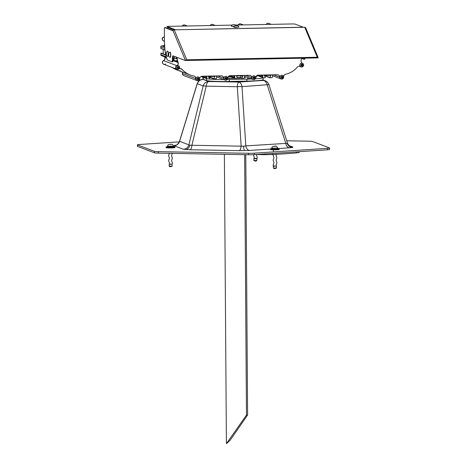 <?xml version="1.0" encoding="UTF-8"?>
<svg xmlns="http://www.w3.org/2000/svg" width="467" height="467" viewBox="0 0 467 467"><rect width="100%" height="100%" fill="white"/><g stroke="black" fill="none" stroke-linecap="round" stroke-linejoin="round"><path stroke-width="0.7" d="M236.576 81.608L239.016 81.48L236.576 81.608M270.387 149.066L249.524 150.444A5.925 3.818 86.2 0 1 245.811 145.885L287.199 143.328L287.328 142.925L287.199 143.328A5.925 5.563 -101.4 0 0 292.523 147.484L289.429 147.811A5.925 3.818 86.2 0 1 285.722 143.252L267.252 84.982C266.546 82.262 265.168 80.75 263.125 80.447L265.484 80.902M179.731 141.378L189.871 145.231L243.605 146.206L245.811 145.885L241.999 86.646C241.433 83.92 240.336 82.39 238.707 82.058L263.125 80.447L262.139 80.073M183.309 149.247A5.925 5.82 -69.2 0 0 188.884 144.852L203.133 85.946C204.044 83.243 205.865 81.766 208.615 81.509C207.401 81.877 206.595 83.435 206.204 86.173L191.949 145.079A5.925 2.002 -89 0 1 190.051 149.755L183.309 149.247L174.028 145.722L175.936 145.144M289.026 145.611L292.967 147.105A5.925 5.82 -69.2 0 1 290.818 146.731L290.818 146.731C290.427 146.264 289.511 147.128 287.438 143.095L268.904 84.615L241.999 86.646A4.939 1.197 -3.7 0 0 237.329 86.739C237.545 83.996 238.007 82.431 238.707 82.058L208.615 81.509L202.941 79.355C200.092 79.571 198.201 81.025 197.261 83.716L179.602 141.326A5.925 5.82 -69.2 0 1 174.028 145.722M220.815 81.486A24.745 1.728 -0.4 0 0 223.168 81.55L227.12 81.486M179.322 141.863L139.51 144.49A5.925 0.414 -0.4 0 0 137.409 144.817A5.925 0.414 -0.4 0 0 137.502 144.893L154.513 151.349A5.925 0.414 -0.4 0 0 158.342 151.641L248.502 153.275A5.925 0.414 -0.4 0 0 254.334 153.158L327.484 148.337A5.925 0.414 -0.4 0 0 329.579 148.004A5.925 0.414 -0.4 0 0 329.486 147.934L312.476 141.472A5.925 0.414 -0.4 0 0 308.646 141.186L286.709 140.789M254.334 153.158L254.346 154.635L327.49 149.814L327.484 148.337M137.502 144.893L137.514 146.369L154.524 152.826L154.513 151.349M158.342 151.641L158.354 153.118L248.514 154.752L248.502 153.275M329.579 148.004L329.591 149.481A5.925 0.414 179.6 0 1 327.49 149.814M254.346 154.635A5.925 0.414 179.6 0 1 248.514 154.752M158.354 153.118A5.925 0.414 179.6 0 1 154.524 152.826M137.514 146.369A5.925 0.414 179.6 0 1 137.421 146.299L137.409 144.817M202.515 79.361L203.332 79.332M174.465 145.342A5.925 5.563 78.6 0 0 175.592 145.243L175.931 145.144C176.094 144.653 176.853 146.113 179.486 141.402L197.226 83.529A4.939 0.852 17 0 0 197.261 83.716L203.133 85.946A4.939 0.671 13.6 0 1 206.204 86.173L237.329 86.739L241.141 145.973A5.925 2.002 -89 0 1 239.244 150.648L190.051 149.755M248.304 78.573L247.376 78.526L248.304 78.573M210.068 77.884L209.134 77.837L210.068 77.884M227.738 78.071A10.764 0.753 -0.4 0 0 233.722 78.123M244.475 77.586L245.408 77.732A13.928 0.969 179.6 0 1 244.352 77.866M241.363 78.1A13.928 0.969 179.6 0 1 237.434 78.269M256.237 76.979L256.891 76.915L256.237 76.979M255.828 76.88L256.891 76.921L255.828 76.874M263.096 77.75L263.108 79.641A19.754 1.378 179.6 0 1 246.862 81.112L229.367 81.451A19.754 1.378 179.6 0 1 206.414 80.499L203.256 79.302A19.754 1.378 179.6 0 1 202.947 79.057L202.929 77.248M230.797 76.658A10.764 0.753 -0.4 0 0 228.188 76.74M228.381 76.495A13.928 0.969 179.6 0 1 229.338 76.465M246.862 81.112L246.85 79.139L229.35 79.478L229.367 81.451M246.85 79.139A19.754 1.378 -0.4 0 0 251.678 78.999M255.344 78.818A19.754 1.378 -0.4 0 0 263.067 77.744M258.304 75.934A19.754 1.378 -0.4 0 0 256.587 75.724M209.07 78.993A19.754 1.378 -0.4 0 0 223.67 79.536M227.254 79.513A19.754 1.378 -0.4 0 0 229.35 79.478M235.181 78.322A13.928 0.969 179.6 0 1 227.733 78.316M237.347 78.036A10.764 0.753 -0.4 0 0 240.715 77.849M237.131 77.662L240.342 77.598L241.287 75.899M182.603 73.348A2.469 2.423 -69.2 0 1 182.591 73.582A1.973 1.938 110.8 0 0 183.829 75.578A1.973 1.938 -69.2 0 1 182.591 73.582A2.469 2.423 110.8 0 0 182.148 71.936A2.469 2.423 -69.2 0 1 182.603 73.348M195.755 78.339A2.469 2.423 -69.2 0 1 195.749 78.573A1.973 1.938 110.8 0 0 196.981 80.569A1.973 1.938 -69.2 0 1 195.749 78.573A2.469 2.423 110.8 0 0 194.266 76.103A2.469 2.423 -69.2 0 1 195.755 78.339M165.038 58.375A2.469 2.423 -69.2 0 1 163.637 60.64A1.973 1.938 110.8 0 0 163.754 64.265A1.973 1.938 -69.2 0 1 163.637 60.64A2.469 2.423 110.8 0 0 164.898 57.569A2.469 2.423 -69.2 0 1 165.038 58.375M178.196 63.366A2.469 2.423 -69.2 0 1 176.789 65.637A1.973 1.938 110.8 0 0 176.905 69.262A1.973 1.938 -69.2 0 1 176.789 65.637A2.469 2.423 110.8 0 0 178.055 62.56A2.469 2.423 -69.2 0 1 178.196 63.366M271.263 24.36L268.84 23.438A1.973 1.938 110.8 0 0 266.388 24.453A1.973 1.938 -69.2 0 1 269.879 24.383M262.092 75.053A0.987 0.969 -69.2 0 1 262.758 75.975L262.769 76.962A0.987 0.969 110.8 0 0 263.744 77.925L265.414 77.697L264.474 75.45L270.831 75.339L269.873 77.51L271.52 77.773A0.987 0.969 110.8 0 0 272.489 76.769L272.483 75.782A0.987 0.969 -69.2 0 1 273.131 74.837M234.119 75.601A0.987 0.969 -69.2 0 1 234.784 76.518L234.79 77.504A0.987 0.969 110.8 0 0 235.765 78.474L237.44 78.24L236.5 75.993L242.782 75.87L241.894 78.059L243.546 78.322A0.987 0.969 110.8 0 0 244.51 77.318L244.504 76.331A0.987 0.969 -69.2 0 1 245.152 75.385M206.14 76.144A0.987 0.969 -69.2 0 1 206.805 77.067L206.811 78.053A0.987 0.969 110.8 0 0 207.792 79.016L209.461 78.789L208.521 76.541L214.873 76.43L213.915 78.602L215.567 78.865A0.987 0.969 110.8 0 0 216.53 77.861L216.525 76.874A0.987 0.969 -69.2 0 1 217.178 75.928M222.228 75.981A2.469 2.423 -69.2 0 1 223.716 78.217A1.973 1.938 110.8 0 0 224.96 80.026A1.973 1.938 -69.2 0 1 223.716 78.217A2.469 2.423 110.8 0 0 222.228 75.981M250.207 75.432A2.469 2.423 -69.2 0 1 251.695 77.668A1.973 1.938 110.8 0 0 252.939 79.478A1.973 1.938 -69.2 0 1 251.695 77.668A2.469 2.423 110.8 0 0 250.207 75.432M278.186 74.883A2.469 2.423 -69.2 0 1 279.675 77.119A1.973 1.938 110.8 0 0 280.918 78.929A1.973 1.938 -69.2 0 1 279.675 77.119A2.469 2.423 110.8 0 0 278.186 74.883M299.96 66.372A2.469 2.423 -69.2 0 1 300.415 66.618A1.973 1.938 110.8 0 0 300.83 66.839A1.973 1.938 -69.2 0 1 300.415 66.618A2.469 2.423 110.8 0 0 299.96 66.372M301.589 58.719A1.483 1.454 -69.2 0 1 302.458 58.217M176.386 57.132L176.403 58.918L174.232 58.036L173.975 59.723A0.987 0.969 110.8 0 0 174.956 60.687L176.363 60.663A1.483 1.454 -69.2 0 1 177.769 61.691A20.992 20.606 110.8 0 0 178.055 62.56A20.992 20.606 -69.2 0 1 176.935 57.336M181.114 68.696A2.469 2.423 -69.2 0 1 181.996 69.326A20.992 20.606 110.8 0 0 190.069 74.942A20.992 20.606 -69.2 0 1 181.996 69.326A2.469 2.423 110.8 0 0 181.114 68.696M172.411 67.552A20.992 20.606 110.8 0 0 176.917 69.951A20.992 20.606 -69.2 0 1 172.411 67.552M164.664 56.857A20.992 20.606 110.8 0 0 164.898 57.569A20.992 20.606 -69.2 0 1 164.664 56.857M161.074 53.045L165.75 54.814L161.074 53.045L160.823 54.727A0.987 0.969 110.8 0 0 161.442 55.631L166.415 57.523M163.217 49.403L163.246 53.868M164.565 44.604A20.992 20.606 110.8 0 0 164.53 44.733A1.483 1.454 -69.2 0 1 163.141 45.813L161.734 45.842A0.987 0.969 110.8 0 0 160.765 46.846L160.899 48.521L165.026 50.092M164.448 41.732A2.469 2.423 110.8 0 0 163.362 40.775L163.497 40.822A2.469 2.423 -69.2 0 1 164.442 41.581A2.469 2.423 110.8 0 0 163.497 40.822A1.973 1.938 -69.2 0 1 164.39 37.045A1.973 1.938 110.8 0 0 163.497 40.822L164.431 41.178M187.331 26L184.903 25.078A1.973 1.938 110.8 0 0 182.451 26.094A1.973 1.938 -69.2 0 1 185.942 26.024M215.31 25.451L212.882 24.529A1.973 1.938 110.8 0 0 210.43 25.545A1.973 1.938 -69.2 0 1 213.921 25.481M243.284 24.903L240.861 23.986A1.973 1.938 110.8 0 0 238.409 25.002A1.973 1.938 -69.2 0 1 241.9 24.932M301.705 58.229A20.992 20.606 -69.2 0 1 301.151 60.214A2.469 2.423 110.8 0 0 302.458 63.232A1.973 1.938 -69.2 0 1 303.608 65.006A1.973 1.938 -69.2 0 1 300.55 66.67A2.469 2.423 110.8 0 0 297.304 67.125A20.992 20.606 -69.2 0 1 285.629 74.218A2.469 2.423 110.8 0 0 283.685 76.909A1.973 1.938 -69.2 0 1 281.052 78.981A1.973 1.938 -69.2 0 1 279.809 77.172A2.469 2.423 110.8 0 0 277.357 74.755L258.128 75.129A2.469 2.423 110.8 0 0 255.718 77.645A1.973 1.938 -69.2 0 1 253.073 79.524A1.973 1.938 -69.2 0 1 251.83 77.72A2.469 2.423 110.8 0 0 249.384 75.304L230.149 75.677A2.469 2.423 110.8 0 0 227.738 78.187A1.973 1.938 -69.2 0 1 225.094 80.073A1.973 1.938 -69.2 0 1 223.851 78.263A2.469 2.423 110.8 0 0 221.405 75.847L202.176 76.226A2.469 2.423 110.8 0 0 199.759 78.736A1.973 1.938 -69.2 0 1 197.115 80.622A1.973 1.938 -69.2 0 1 195.877 78.625A2.469 2.423 110.8 0 0 193.898 76.01A20.992 20.606 -69.2 0 1 190.203 74.994A20.992 20.606 -69.2 0 1 182.13 69.379A2.469 2.423 110.8 0 0 178.879 69.046A1.973 1.938 -69.2 0 1 175.796 67.552A1.973 1.938 -69.2 0 1 176.923 65.684A2.469 2.423 110.8 0 0 178.184 62.613A20.992 20.606 -69.2 0 1 177.069 57.388M280.982 78.952A1.973 1.938 -69.2 0 1 280.918 78.929L272.483 75.73M300.894 66.863A1.973 1.938 -69.2 0 1 300.83 66.839L299.259 66.244M253.009 79.501A1.973 1.938 -69.2 0 1 252.939 79.478L244.504 76.273M225.03 80.05A1.973 1.938 -69.2 0 1 224.96 80.026L216.525 76.822M197.051 80.593A1.973 1.938 -69.2 0 1 196.981 80.569L183.7 75.526A1.973 1.938 -69.2 0 1 182.463 73.529A2.469 2.423 110.8 0 0 182.019 71.889M190.139 74.971A20.992 20.606 -69.2 0 1 190.069 74.942L176.917 69.951A20.992 20.606 -69.2 0 0 180.612 70.966M176.975 69.285A1.973 1.938 -69.2 0 1 176.905 69.262L163.754 64.265A1.973 1.938 -69.2 0 0 165.592 64.002M165.353 27.606A1.973 0.35 88.9 0 1 165.376 27.6A1.973 0.35 88.9 0 1 165.4 27.606L164.67 27.623A1.973 0.35 -91.1 0 0 164.647 27.617A1.973 0.35 -91.1 0 0 164.337 29.456L164.402 39.31A19.754 3.491 -91.1 0 0 166.842 58.708A19.754 3.491 -91.1 0 0 168.05 60.348L171.909 61.813A2.965 0.525 88.9 0 0 171.944 61.819L172.673 61.807A2.965 0.525 88.9 0 1 172.638 61.802L171.984 61.813M186.695 60.383L185.446 60.395L186.736 59.706A2.965 1.191 -176.6 0 0 187.886 59.776L316.171 57.272A2.965 1.191 -176.6 0 0 317.245 57.161L317.204 57.838A2.965 1.191 -176.6 0 1 316.136 57.949L187.845 60.453A2.965 1.191 -176.6 0 1 186.695 60.383L186.736 59.706L174.238 29.83L304.747 27.279A1.103 0.992 157.3 0 1 305.704 27.862L318.115 57.517L317.397 57.803M175.58 29.806L167.139 26.531L168.733 26.362L231.982 25.125M235.66 25.055L292.669 23.94L294.963 24.033L303.404 27.308M173.969 29.865L167.139 27.22M304.747 27.279L317.245 57.161L318.132 57.803A2.965 0.525 -91.1 0 1 317.992 57.914L317.262 57.931A2.965 0.525 -91.1 0 0 317.402 57.82M301.851 58.474L303.865 59.239A2.965 0.525 -91.1 0 0 303.9 59.245A2.965 0.525 -91.1 0 0 304.28 58.182M303.941 59.239L304.595 59.221A2.965 0.525 -91.1 0 0 304.63 59.227A2.965 0.525 -91.1 0 0 305.009 58.165M317.297 57.92L317.957 57.908A2.965 0.525 -91.1 0 0 317.992 57.914M174.238 29.83A1.103 0.992 157.3 0 0 173.094 30.793L164.67 27.623M173.064 30.804L185.446 60.395A2.965 0.525 88.9 0 1 185.306 60.506A2.965 0.525 88.9 0 1 185.271 60.5L172.913 55.812A2.965 0.525 -91.1 0 0 172.878 55.801A2.965 0.525 -91.1 0 0 172.411 58.568L172.411 59.058A2.965 0.525 88.9 0 1 171.944 61.819M173.42 55.999A2.965 0.525 -91.1 0 0 173.14 58.55L173.14 59.046A2.965 0.525 88.9 0 1 172.673 61.807M165.4 27.606L173.158 30.553M186.175 60.383A2.965 0.525 88.9 0 1 186.035 60.494A2.965 0.525 88.9 0 1 185.994 60.488L185.341 60.5M163.689 64.242A1.973 1.938 -69.2 0 1 163.503 60.593A2.469 2.423 110.8 0 0 164.769 57.517A20.992 20.606 -69.2 0 1 164.53 56.805M266.231 24.459A1.973 1.938 -69.2 0 1 268.776 23.414M176.853 69.927A20.992 20.606 -69.2 0 1 176.783 69.898A20.992 20.606 -69.2 0 1 172.282 67.505M164.232 45.287A20.992 20.606 -69.2 0 1 164.547 44.19M163.362 40.775A1.973 1.938 -69.2 0 1 164.39 37.004M182.293 26.099A1.973 1.938 -69.2 0 1 184.839 25.055M210.273 25.551A1.973 1.938 -69.2 0 1 212.818 24.506M238.252 25.002A1.973 1.938 -69.2 0 1 240.797 23.963M173.164 57.523L173.747 57.855M176.403 58.918L174.576 58.223L174.565 56.437M197.728 79.396A0.619 0.607 110.8 0 0 198.498 78.73L197.973 79.507M198.481 77.02L198.516 77.032A1.88 1.845 110.8 0 0 195.977 78.987A1.88 1.845 110.8 0 0 197.167 80.534L197.185 80.54A1.88 1.845 110.8 0 0 199.689 78.573A1.88 1.845 110.8 0 0 197.658 76.927A1.88 1.845 110.8 0 0 197.185 80.54M197.915 77.919A0.94 0.922 110.8 0 0 197.092 78.952A0.94 0.922 110.8 0 0 198.101 79.775A0.94 0.922 110.8 0 0 198.93 78.736A0.94 0.922 110.8 0 0 197.915 77.919M198.58 78.421L198.65 79.127L198.078 79.553L197.442 79.267L197.366 78.561L197.938 78.141L198.498 78.73A0.619 0.607 110.8 0 0 198.142 78.24L198.463 78.38M225.707 78.853A0.619 0.607 110.8 0 0 226.477 78.187L225.952 78.958M226.495 76.483A1.88 1.845 110.8 0 0 223.991 78.456A1.88 1.845 110.8 0 0 226.016 80.102A1.88 1.845 110.8 0 0 226.495 76.483L226.46 76.471A1.88 1.845 110.8 0 0 223.956 78.438A1.88 1.845 110.8 0 0 225.147 79.985M225.894 77.37A0.94 0.922 110.8 0 0 225.071 78.409A0.94 0.922 110.8 0 0 226.081 79.232A0.94 0.922 110.8 0 0 226.904 78.193A0.94 0.922 110.8 0 0 225.894 77.37M226.553 77.878L226.629 78.584L226.057 79.005L225.421 78.725L225.345 78.018L225.917 77.592L226.477 78.187A0.619 0.607 110.8 0 0 226.121 77.691L226.442 77.831M253.686 78.304A0.619 0.607 110.8 0 0 254.457 77.639L253.931 78.409M254.457 75.934A1.88 1.845 110.8 0 0 254.439 75.923A1.88 1.845 110.8 0 0 251.935 77.896A1.88 1.845 110.8 0 0 253.126 79.443L253.137 79.448A1.88 1.845 110.8 0 0 255.642 77.481A1.88 1.845 110.8 0 0 253.616 75.835A1.88 1.845 110.8 0 0 253.137 79.448M253.873 76.822A0.94 0.922 110.8 0 0 253.05 77.861A0.94 0.922 110.8 0 0 254.06 78.684A0.94 0.922 110.8 0 0 254.883 77.645A0.94 0.922 110.8 0 0 253.873 76.822M254.533 77.329L254.608 78.036L254.036 78.462L253.4 78.176L253.324 77.469L253.896 77.049L254.457 77.639A0.619 0.607 110.8 0 0 254.101 77.143L254.422 77.288M281.665 77.755A0.619 0.607 110.8 0 0 282.436 77.09L281.91 77.866M282.418 75.38L282.453 75.391A1.88 1.845 110.8 0 0 279.914 77.347A1.88 1.845 110.8 0 0 281.975 79.005A1.88 1.845 110.8 0 0 282.453 75.391A1.88 1.845 110.8 0 0 279.949 77.359A1.88 1.845 110.8 0 0 281.116 78.9L281.087 78.888M281.852 76.279A0.94 0.922 110.8 0 0 281.023 77.312A0.94 0.922 110.8 0 0 282.039 78.135A0.94 0.922 110.8 0 0 282.862 77.102A0.94 0.922 110.8 0 0 281.852 76.279M282.512 76.781L282.582 77.487L282.015 77.913L281.373 77.633L281.303 76.927L281.87 76.5L282.436 77.09A0.619 0.607 110.8 0 0 282.08 76.6L282.401 76.74M177.437 67.972A0.619 0.607 110.8 0 0 178.394 67.289L178.155 68.205L177.472 68.077L177.244 67.4L177.711 66.863L178.4 66.997L178.622 67.668L178.155 68.205M178.423 65.713A1.88 1.845 110.8 0 0 175.989 68.077A1.88 1.845 110.8 0 0 177.092 69.221M177.186 65.707A1.88 1.845 110.8 0 0 177.11 69.227A1.88 1.845 110.8 0 0 179.526 66.857A1.88 1.845 110.8 0 0 177.186 65.707M177.641 66.653A0.94 0.922 110.8 0 0 177.057 67.843A0.94 0.922 110.8 0 0 178.225 68.421A0.94 0.922 110.8 0 0 178.808 67.23A0.94 0.922 110.8 0 0 177.641 66.653M178.044 68.164L177.46 68.054M178.295 66.979L178.394 67.289A0.619 0.607 110.8 0 0 178.09 66.939M301.577 65.666A0.619 0.607 110.8 0 0 302.347 65.001L301.822 65.771M302.33 63.284L302.365 63.302A1.88 1.845 110.8 0 0 302.33 63.284A1.88 1.845 110.8 0 0 299.826 65.257A1.88 1.845 110.8 0 0 301.011 66.804L301.028 66.81A1.88 1.845 110.8 0 0 303.532 64.843A1.88 1.845 110.8 0 0 301.507 63.197A1.88 1.845 110.8 0 0 301.028 66.81M301.764 64.183A0.94 0.922 110.8 0 0 300.935 65.222A0.94 0.922 110.8 0 0 301.951 66.045A0.94 0.922 110.8 0 0 302.774 65.006A0.94 0.922 110.8 0 0 301.764 64.183M302.423 64.691L302.493 65.398L301.927 65.824L301.285 65.538L301.215 64.831L301.781 64.411L302.347 65.001A0.619 0.607 110.8 0 0 301.991 64.504L302.312 64.65M232.56 24.722L235.129 24.704L232.56 24.722A2.79 2.79 0 0 0 231.264 26.175L234.025 26.531M231.264 26.181L234.171 26.339M233.809 24.804L234.848 24.681L233.809 24.804M235.018 25.656A2.79 2.79 0 0 0 233.716 27.109L234.948 27.448L238.9 27.074A2.79 2.79 0 0 0 237.586 25.632L235.018 25.656L237.586 25.632M233.716 27.115L238.906 27.074M236.267 25.738L237.306 25.609L236.267 25.738M168.628 55.987A2.79 2.79 0 0 0 170.116 57.33A2.592 0.455 -91.1 0 0 170.151 57.336L170.332 57.33A2.592 0.455 -91.1 0 0 170.706 55.993A2.592 0.455 -91.1 0 0 170.648 53.366A2.592 0.455 -91.1 0 0 170.233 52.146L170.046 52.146A2.592 0.455 -91.1 0 0 170.017 52.158A2.79 2.79 0 0 0 168.575 53.553L168.628 55.987L168.575 53.553M170.151 57.336A2.592 0.455 -91.1 0 0 170.385 56.945A2.592 0.455 -91.1 0 0 170.461 53.372A2.592 0.455 -91.1 0 0 170.046 52.146M168.605 55.771L168.756 53.763L168.605 55.771M168.873 54.797L168.482 54.808M166.17 55.053A2.79 2.79 0 0 0 167.659 56.396A2.592 0.455 -91.1 0 0 167.694 56.402L167.881 56.396A2.592 0.455 -91.1 0 0 168.243 52.894A2.592 0.455 -91.1 0 0 167.776 51.212L167.595 51.218A2.592 0.455 -91.1 0 0 167.56 51.224A2.79 2.79 0 0 0 166.124 52.619L166.328 55.048L166.124 52.625M167.694 56.402A2.592 0.455 -91.1 0 0 167.851 56.233A2.592 0.455 -91.1 0 0 168.056 52.894A2.592 0.455 -91.1 0 0 167.595 51.218M166.334 52.952L166.316 54.902L166.024 53.652L166.334 52.952M166.392 53.641L166.024 53.652M167.53 146.708A4.296 0.298 -0.4 0 0 166.205 146.912A4.296 0.298 -0.4 0 0 169.036 147.198A4.296 0.298 -0.4 0 0 174.781 146.854A4.296 0.298 -0.4 0 0 173.455 146.667M174.781 146.854L174.927 147A4.442 0.309 179.6 0 1 174.938 147.017A4.442 0.309 179.6 0 1 168.99 147.356A4.442 0.309 179.6 0 1 166.048 147.082A4.442 0.309 179.6 0 1 166.059 147.058L166.205 146.912M174.932 147.484L174.786 147.636A4.296 0.298 179.6 0 1 169.042 147.934A4.296 0.298 179.6 0 1 166.211 147.695L166.065 147.549A4.442 0.309 -0.4 0 0 168.996 147.8A4.442 0.309 -0.4 0 0 174.932 147.484A4.442 0.309 -0.4 0 0 174.944 147.461L174.938 147.017M166.048 147.082L166.054 147.525A4.442 0.309 -0.4 0 0 166.065 147.549M271.87 148.599A4.296 0.298 -0.4 0 0 270.545 148.804A4.296 0.298 -0.4 0 0 273.376 149.09A4.296 0.298 -0.4 0 0 279.12 148.745A4.296 0.298 -0.4 0 0 277.795 148.559M279.12 148.745L279.266 148.891A4.442 0.309 179.6 0 1 279.278 148.915A4.442 0.309 179.6 0 1 273.329 149.247A4.442 0.309 179.6 0 1 270.387 148.973A4.442 0.309 179.6 0 1 270.399 148.95L270.545 148.804M279.272 149.376L279.126 149.528A4.296 0.298 179.6 0 1 273.382 149.825A4.296 0.298 179.6 0 1 270.551 149.586L270.405 149.44A4.442 0.309 -0.4 0 0 273.335 149.691A4.442 0.309 -0.4 0 0 279.272 149.376A4.442 0.309 -0.4 0 0 279.284 149.352L279.278 148.915M270.387 148.973L270.393 149.417A4.442 0.309 -0.4 0 0 270.405 149.44M167.525 146.183L167.53 146.924L173.455 146.883L173.45 146.142L167.525 146.183C167.834 144.7 168.733 144.087 170.216 144.356C171.967 143.935 173.047 144.531 173.45 146.142M172.107 166.118L170.817 166.678L169.644 166.62L169.147 166.135L172.107 166.118L172.095 164.25L170.893 164.244C168.832 164.378 168.645 164.308 170.332 164.045C168.71 164.01 168.896 164.08 170.893 164.244L172.095 164.25M275.641 148.991L277.795 148.775L277.789 148.033L271.864 148.074L271.87 148.815L275.641 148.991M276.446 168.009L275.238 168.569L273.983 168.511L273.487 168.027L276.446 168.009L276.435 166.141L275.355 166.135L276.382 165.931L276.102 165.044L276.972 162.574L276.073 160.117L276.937 157.648L276.038 155.19L276.301 154.303M274.549 165.943C272.915 165.925 273.183 165.989 275.355 166.135C273.248 166.275 272.979 166.211 274.549 165.943M256.757 160.531L256.266 161.027L255.221 161.097L253.803 160.555L256.762 160.525L257.206 157.239L256.325 154.542M253.347 154.694L254.246 157.262L253.803 160.555M255.169 158.669C253.33 158.762 253.388 158.692 255.361 158.459C253.458 158.395 253.394 158.465 255.169 158.669C257.206 158.459 257.27 158.389 255.361 158.459C257.206 158.681 257.142 158.751 255.169 158.669M299.283 151.676L299.289 152.312A13.333 0.928 179.6 0 1 296.393 152.907A80.318 5.604 179.6 0 1 272.378 154.495A13.333 0.928 179.6 0 1 261.415 154.63L255.945 154.53M244.661 154.682L246.477 415.134L226.402 443.65L224.382 154.314M246.477 415.134L247.603 415.011L229.933 440.544L226.402 443.65M247.603 415.011L245.788 154.705M249.524 150.444L239.244 150.648M243.605 146.206A5.925 1.045 -91.1 0 0 244.632 150.643M189.871 145.231A5.925 4.518 -85.7 0 1 185.603 149.568M292.967 147.105L292.523 147.484M289.429 147.811L277.976 148.57M206.414 80.499L206.402 78.567M203.244 77.364L203.256 79.302M195.877 78.625L182.463 73.529M176.923 65.684L163.503 60.593M270.93 75.619L270.189 75.333M242.951 76.162L242.21 75.882M214.972 76.711L214.23 76.43M206.805 77.067L204.464 76.179M206.811 78.053L202.018 76.232M213.915 78.602L208.492 76.541M223.851 78.263L217.68 75.923M234.784 76.518L232.443 75.631M234.79 77.504L229.998 75.683M241.894 78.059L240.406 77.493M251.83 77.72L245.66 75.374M262.758 75.975L260.423 75.088M262.769 76.962L257.977 75.14M269.873 77.51L264.45 75.45M279.809 77.172L273.633 74.831M300.55 66.67L299.458 66.256M164.682 46.396L163.141 45.813M164.723 46.98L161.734 45.842M164.845 48.393L160.765 46.846M165.009 49.951L160.776 48.34M174.203 58.031L173.158 57.634M173.963 58.223L173.146 57.914M165.814 55.129L160.811 53.232M173.975 59.723L173.14 59.408M166.199 56.77L160.823 54.727M177.769 61.691L175.125 60.687M178.184 62.613L173.064 60.669M166.661 58.235L164.769 57.517M182.13 69.379L180.028 68.579M187.886 59.776L187.845 60.453M175.51 29.806L303.334 27.214M167.139 26.531L167.145 27.273M316.171 57.272L316.136 57.949M172.411 58.568L173.14 58.55M172.411 59.058L173.14 59.046M170.239 144.356L170.712 144.525L170.239 144.356M275.151 146.41L274.479 146.253L275.151 146.41M296.393 152.907L296.387 151.863M272.378 154.495L272.372 153.45M261.415 154.63L261.409 154.174M268.904 84.615C268.111 82.641 266.908 81.381 265.303 80.832L262.804 79.88M203.279 79.308L199.555 80.382L197.226 83.529M229.338 76.103L229.338 76.699M233.722 77.767L233.722 78.345M207.43 78.958L201.043 76.53M214.014 78.882L208.329 76.722M235.409 78.409L229.023 75.987M241.994 78.339L240.067 77.604M263.388 77.861L256.996 75.438M269.973 77.791L264.281 75.631M174.232 58.036L173.158 57.628M174.6 60.628L173.117 60.062M304.63 59.227L303.9 59.245M185.306 60.506L186.035 60.494M167.104 26.508L167.11 27.249M164.647 27.617L165.376 27.6M236.133 25.568A2.79 2.79 0 0 0 235.129 24.704M169.147 166.129L169.48 163.041L168.581 160.584L169.451 158.115L168.546 155.657L169.416 153.188M172.376 153.164L171.512 155.634L172.411 158.091L171.541 160.56L172.446 163.018L172.148 164.045M277.789 148.033C276.756 146.247 275.641 145.651 274.444 146.247C272.594 146.323 271.73 146.936 271.864 148.074M273.271 154.454L273.072 155.207L273.977 157.665L273.107 160.134L274.006 162.592L273.142 165.061L273.487 168.021M273.358 149.825L273.364 151.15"/></g></svg>
